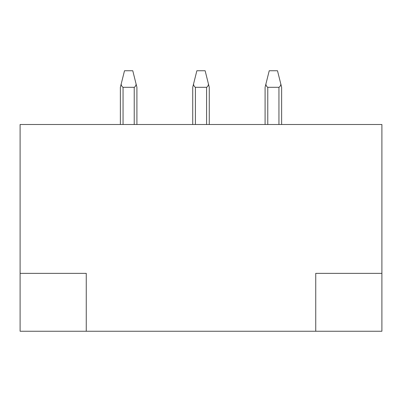 <?xml version="1.0" encoding="UTF-8"?>
<svg xmlns="http://www.w3.org/2000/svg" width="402" height="402" viewBox="0 0 402 402"><rect width="100%" height="100%" fill="white"/><g stroke="black" fill="none" stroke-linecap="round" stroke-linejoin="round"><path stroke-width="0.6" d="M381.9 124.504L20.1 124.504L20.1 273.36L86.259 273.36L86.259 331.248L315.741 331.248L315.741 273.36L381.9 273.36L381.9 124.504M281.631 124.504L281.631 87.289L277.496 70.752L269.224 70.752L265.089 87.289L265.089 124.504M280.842 84.144C280.616 85.691 279.983 86.742 278.943 87.289L267.777 87.289C266.737 86.742 266.104 85.691 265.878 84.144M381.9 273.36L381.9 331.248L315.741 331.248M20.1 273.36L20.1 331.248L86.259 331.248M209.271 124.504L209.271 87.289L205.136 70.752L196.864 70.752L192.729 87.289L192.729 124.504M208.482 84.144C208.256 85.691 207.623 86.742 206.583 87.289L195.417 87.289C194.377 86.742 193.744 85.691 193.518 84.144M120.369 87.289L120.369 124.504L120.369 87.289L120.369 124.504L120.369 87.289L124.504 70.752L132.776 70.752L136.122 84.144C135.896 85.691 135.263 86.742 134.223 87.289L123.057 87.289C122.017 86.742 121.384 85.691 121.158 84.144M136.911 124.504L136.911 87.289L136.122 84.144M267.777 124.504L267.777 87.289M278.943 124.504L278.943 87.289M195.417 124.504L195.417 87.289M206.583 124.504L206.583 87.289M123.057 124.504L123.057 87.289M134.223 124.504L134.223 87.289"/></g></svg>
